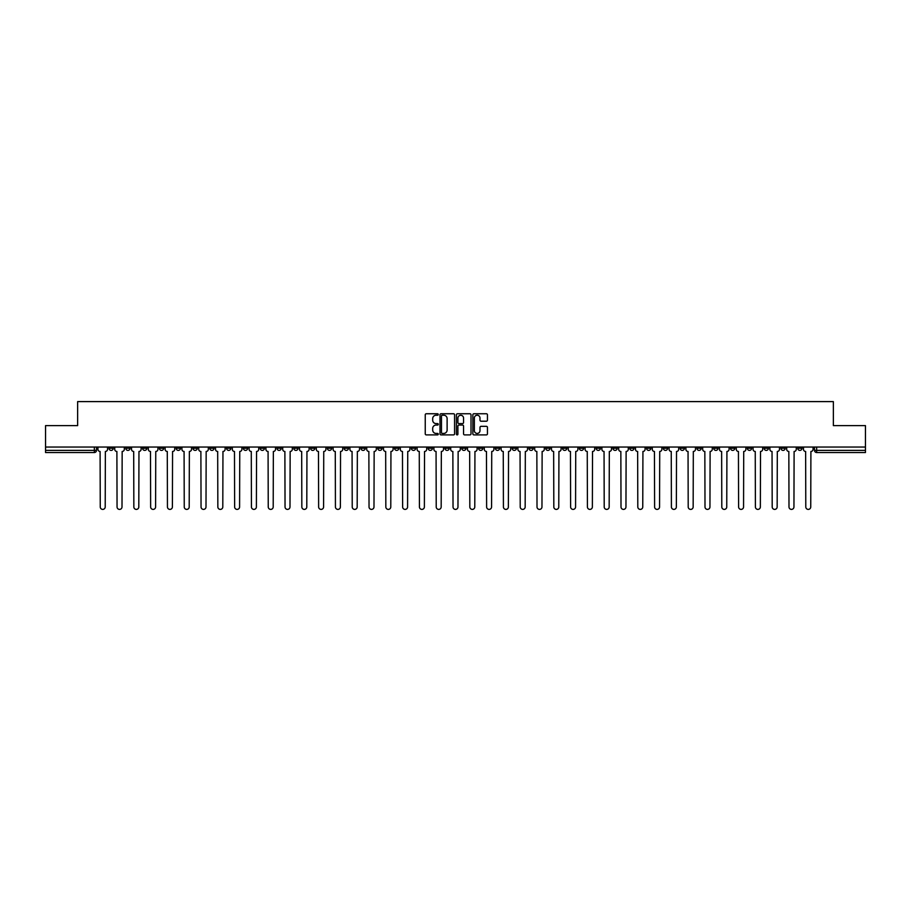 <?xml version="1.0" encoding="UTF-8"?>
<svg xmlns="http://www.w3.org/2000/svg" width="911" height="911" viewBox="0 0 911 911"><rect width="100%" height="100%" fill="white"/><g stroke="black" fill="none" stroke-linecap="round" stroke-linejoin="round"><path stroke-width="1.37" d="M438.271 414.494A0.74 0.74 0 0 0 437.531 413.753L426.302 413.753A1.059 1.059 0 0 0 425.243 414.812L425.243 433.841A1.059 1.059 0 0 0 426.302 434.9L437.531 434.9A0.74 0.74 0 0 0 438.271 434.16A0.74 0.74 0 0 0 437.531 433.42L436.073 433.42A3.382 3.382 0 0 1 432.691 430.038L432.691 428.443A3.382 3.382 0 0 1 436.073 425.061L437.531 425.061A0.74 0.74 0 0 0 438.271 424.321A0.74 0.74 0 0 0 437.531 423.581L436.073 423.581A3.382 3.382 0 0 1 432.691 420.199L432.691 418.616A3.382 3.382 0 0 1 436.073 415.234L437.531 415.234A0.74 0.74 0 0 0 438.271 414.494M663.333 447.05L663.333 448.235L667.638 448.235A2.152 2.152 0 0 1 665.485 450.387A2.152 2.152 0 0 1 663.333 448.235L663.333 447.05M562.543 447.05L562.543 448.235L566.847 448.235A2.152 2.152 0 0 1 564.695 450.387A2.152 2.152 0 0 1 562.543 448.235L562.543 447.05M545.735 447.05L545.735 448.235L550.05 448.235A2.152 2.152 0 0 1 547.887 450.387A2.152 2.152 0 0 1 545.735 448.235L545.735 447.05M444.944 447.05L444.944 448.235L449.26 448.235A2.152 2.152 0 0 1 447.096 450.387A2.152 2.152 0 0 1 444.944 448.235L444.944 447.05M428.147 447.05L428.147 448.235L432.452 448.235A2.152 2.152 0 0 1 430.299 450.387A2.152 2.152 0 0 1 428.147 448.235L428.147 447.05M411.351 447.05L411.351 448.235L415.655 448.235A2.152 2.152 0 0 1 413.503 450.387A2.152 2.152 0 0 1 411.351 448.235L411.351 447.05M377.758 447.05L377.758 448.235L382.062 448.235A2.152 2.152 0 0 1 379.91 450.387A2.152 2.152 0 0 1 377.758 448.235L377.758 447.05M344.153 448.235L344.153 447.05L344.153 448.235A2.152 2.152 0 0 0 346.305 450.387A2.152 2.152 0 0 1 344.153 448.235L348.457 448.235A2.152 2.152 0 0 1 346.305 450.387A2.152 2.152 0 0 0 348.457 448.235L348.457 447.05L348.457 448.235M327.356 448.235L327.356 447.05L327.356 448.235A2.152 2.152 0 0 0 329.509 450.387A2.152 2.152 0 0 1 327.356 448.235L331.661 448.235A2.152 2.152 0 0 1 329.509 450.387M310.56 448.235L310.56 447.05L310.56 448.235A2.152 2.152 0 0 0 312.712 450.387A2.152 2.152 0 0 1 310.56 448.235L314.864 448.235A2.152 2.152 0 0 1 312.712 450.387A2.152 2.152 0 0 0 314.864 448.235L314.864 447.05L314.864 448.235M293.763 447.05L293.763 448.235L298.068 448.235A2.152 2.152 0 0 1 295.916 450.387A2.152 2.152 0 0 1 293.763 448.235L293.763 447.05M276.967 447.05L276.967 448.235L281.271 448.235A2.152 2.152 0 0 1 279.119 450.387A2.152 2.152 0 0 1 276.967 448.235L276.967 447.05M260.159 447.05L260.159 448.235L264.475 448.235A2.152 2.152 0 0 1 262.311 450.387A2.152 2.152 0 0 1 260.159 448.235L260.159 447.05M243.362 448.235L243.362 447.05L243.362 448.235A2.152 2.152 0 0 0 245.514 450.387A2.152 2.152 0 0 1 243.362 448.235L247.667 448.235A2.152 2.152 0 0 1 245.514 450.387M209.769 448.235L209.769 447.05L209.769 448.235A2.152 2.152 0 0 0 211.921 450.387A2.152 2.152 0 0 1 209.769 448.235L214.074 448.235A2.152 2.152 0 0 1 211.921 450.387A2.152 2.152 0 0 0 214.074 448.235L214.074 447.05L214.074 448.235M192.973 448.235L192.973 447.05L192.973 448.235A2.152 2.152 0 0 0 195.125 450.387A2.152 2.152 0 0 1 192.973 448.235L197.277 448.235A2.152 2.152 0 0 1 195.125 450.387A2.152 2.152 0 0 0 197.277 448.235L197.277 447.05L197.277 448.235M176.165 448.235L176.165 447.05L176.165 448.235A2.152 2.152 0 0 0 178.328 450.387A2.152 2.152 0 0 1 176.165 448.235L180.48 448.235A2.152 2.152 0 0 1 178.328 450.387A2.152 2.152 0 0 0 180.48 448.235L180.48 447.05L180.48 448.235M159.368 448.235L159.368 447.05L159.368 448.235A2.152 2.152 0 0 0 161.52 450.387A2.152 2.152 0 0 1 159.368 448.235L163.684 448.235A2.152 2.152 0 0 1 161.52 450.387M142.571 448.235L142.571 447.05L142.571 448.235A2.152 2.152 0 0 0 144.724 450.387A2.152 2.152 0 0 1 142.571 448.235L146.876 448.235A2.152 2.152 0 0 1 144.724 450.387A2.152 2.152 0 0 0 146.876 448.235L146.876 447.05L146.876 448.235M125.775 448.235L125.775 447.05L125.775 448.235A2.152 2.152 0 0 0 127.927 450.387A2.152 2.152 0 0 1 125.775 448.235L130.079 448.235A2.152 2.152 0 0 1 127.927 450.387A2.152 2.152 0 0 0 130.079 448.235L130.079 447.05L130.079 448.235M486.394 421.212A1.059 1.059 0 0 0 487.442 420.153L487.442 414.812A1.059 1.059 0 0 0 486.394 413.753L473.914 413.753A1.059 1.059 0 0 0 472.866 414.812L472.866 433.841A1.059 1.059 0 0 0 473.914 434.9L486.394 434.9A1.059 1.059 0 0 0 487.442 433.841L487.442 427.396A1.059 1.059 0 0 0 486.394 426.337L481.054 426.337A1.059 1.059 0 0 0 479.995 427.396L479.995 430.584A2.824 2.824 0 0 1 477.17 433.42A2.824 2.824 0 0 1 474.346 430.584L474.346 418.058A2.824 2.824 0 0 1 477.17 415.234A2.824 2.824 0 0 1 479.995 418.058L479.995 420.153A1.059 1.059 0 0 0 481.054 421.212L486.394 421.212M45.55 447.05L45.55 425.619L77.64 425.619L77.64 401.603L833.36 401.603L833.36 425.619L865.45 425.619L865.45 447.05L45.55 447.05L45.55 450.387L96.486 450.387L96.486 447.05L96.486 450.387A2.152 2.152 0 0 1 94.334 452.539L45.55 452.539L45.55 450.387M454.578 414.812A1.059 1.059 0 0 0 453.519 413.753L441.049 413.753A1.059 1.059 0 0 0 439.99 414.812L439.99 433.841A1.059 1.059 0 0 0 441.049 434.9L453.519 434.9A1.059 1.059 0 0 0 454.578 433.841L454.578 414.812M457.481 413.753L469.951 413.753A1.059 1.059 0 0 1 471.01 414.812L471.01 433.841A1.059 1.059 0 0 1 469.951 434.9L464.621 434.9A1.059 1.059 0 0 1 463.562 433.841L463.562 426.12A1.059 1.059 0 0 0 462.503 425.061L458.962 425.061A1.059 1.059 0 0 0 457.903 426.12L457.903 434.16A0.74 0.74 0 0 1 457.163 434.9A0.74 0.74 0 0 1 456.422 434.16L456.422 414.812A1.059 1.059 0 0 1 457.481 413.753M814.514 447.05L814.514 450.387L865.45 450.387L865.45 452.539L816.666 452.539A2.152 2.152 0 0 1 814.514 450.387M865.45 447.05L865.45 450.387M802.022 447.05L802.022 448.235A2.152 2.152 0 0 1 799.869 450.387A2.152 2.152 0 0 1 797.717 448.235A2.152 2.152 0 0 0 799.869 450.387A2.152 2.152 0 0 0 802.022 448.235L797.717 448.235L797.717 447.05M785.225 447.05L785.225 448.235A2.152 2.152 0 0 1 783.073 450.387A2.152 2.152 0 0 1 780.921 448.235L785.225 448.235M780.921 447.05L780.921 448.235M768.428 447.05L768.428 448.235A2.152 2.152 0 0 1 766.276 450.387A2.152 2.152 0 0 1 764.124 448.235L768.428 448.235M764.124 447.05L764.124 448.235M751.632 448.235L751.632 447.05L751.632 448.235A2.152 2.152 0 0 1 749.48 450.387A2.152 2.152 0 0 1 747.316 448.235L751.632 448.235A2.152 2.152 0 0 1 749.48 450.387M747.316 447.05L747.316 448.235M734.835 447.05L734.835 448.235A2.152 2.152 0 0 1 732.672 450.387A2.152 2.152 0 0 1 730.52 448.235A2.152 2.152 0 0 0 732.672 450.387M730.52 447.05L730.52 448.235L734.835 448.235M718.027 447.05L718.027 448.235A2.152 2.152 0 0 1 715.875 450.387A2.152 2.152 0 0 1 713.723 448.235L718.027 448.235A2.152 2.152 0 0 1 715.875 450.387M713.723 447.05L713.723 448.235M701.231 447.05L701.231 448.235A2.152 2.152 0 0 1 699.079 450.387A2.152 2.152 0 0 1 696.926 448.235A2.152 2.152 0 0 0 699.079 450.387M696.926 447.05L696.926 448.235L701.231 448.235M684.434 447.05L684.434 448.235A2.152 2.152 0 0 1 682.282 450.387A2.152 2.152 0 0 1 680.13 448.235L684.434 448.235M680.13 447.05L680.13 448.235M667.638 447.05L667.638 448.235A2.152 2.152 0 0 1 665.485 450.387M650.841 447.05L650.841 448.235A2.152 2.152 0 0 1 648.689 450.387A2.152 2.152 0 0 1 646.525 448.235L650.841 448.235M646.525 447.05L646.525 448.235M634.033 447.05L634.033 448.235A2.152 2.152 0 0 1 631.881 450.387A2.152 2.152 0 0 1 629.729 448.235L634.033 448.235M629.729 447.05L629.729 448.235M617.237 447.05L617.237 448.235A2.152 2.152 0 0 1 615.084 450.387A2.152 2.152 0 0 1 612.932 448.235A2.152 2.152 0 0 0 615.084 450.387M612.932 447.05L612.932 448.235L617.237 448.235M600.44 447.05L600.44 448.235A2.152 2.152 0 0 1 598.288 450.387A2.152 2.152 0 0 1 596.136 448.235L600.44 448.235M596.136 447.05L596.136 448.235M583.644 447.05L583.644 448.235A2.152 2.152 0 0 1 581.491 450.387A2.152 2.152 0 0 1 579.339 448.235L583.644 448.235M579.339 447.05L579.339 448.235M566.847 447.05L566.847 448.235M550.05 447.05L550.05 448.235L550.05 447.05M533.242 447.05L533.242 448.235A2.152 2.152 0 0 1 531.09 450.387A2.152 2.152 0 0 1 528.938 448.235L533.242 448.235M528.938 447.05L528.938 448.235M516.446 447.05L516.446 448.235A2.152 2.152 0 0 1 514.294 450.387A2.152 2.152 0 0 1 512.141 448.235L516.446 448.235M512.141 447.05L512.141 448.235M499.649 447.05L499.649 448.235A2.152 2.152 0 0 1 497.497 450.387A2.152 2.152 0 0 1 495.345 448.235L499.649 448.235M495.345 447.05L495.345 448.235M482.853 447.05L482.853 448.235A2.152 2.152 0 0 1 480.701 450.387A2.152 2.152 0 0 1 478.548 448.235L482.853 448.235M478.548 447.05L478.548 448.235M466.056 447.05L466.056 448.235A2.152 2.152 0 0 1 463.904 450.387A2.152 2.152 0 0 1 461.74 448.235L466.056 448.235M461.74 447.05L461.74 448.235M449.26 447.05L449.26 448.235A2.152 2.152 0 0 1 447.096 450.387M432.452 447.05L432.452 448.235M415.655 448.235L415.655 447.05L415.655 448.235A2.152 2.152 0 0 1 413.503 450.387M398.859 447.05L398.859 448.235A2.152 2.152 0 0 1 396.706 450.387A2.152 2.152 0 0 1 394.554 448.235A2.152 2.152 0 0 0 396.706 450.387A2.152 2.152 0 0 0 398.859 448.235L394.554 448.235L394.554 447.05M382.062 448.235L382.062 447.05L382.062 448.235A2.152 2.152 0 0 1 379.91 450.387M365.265 447.05L365.265 448.235A2.152 2.152 0 0 1 363.113 450.387A2.152 2.152 0 0 1 360.95 448.235A2.152 2.152 0 0 0 363.113 450.387M360.95 447.05L360.95 448.235L365.265 448.235M331.661 447.05L331.661 448.235L331.661 447.05M298.068 448.235L298.068 447.05L298.068 448.235A2.152 2.152 0 0 1 295.916 450.387M281.271 448.235L281.271 447.05L281.271 448.235A2.152 2.152 0 0 1 279.119 450.387M264.475 448.235L264.475 447.05L264.475 448.235A2.152 2.152 0 0 1 262.311 450.387M247.667 447.05L247.667 448.235L247.667 447.05M230.87 448.235L230.87 447.05L230.87 448.235A2.152 2.152 0 0 1 228.718 450.387A2.152 2.152 0 0 1 226.566 448.235L230.87 448.235A2.152 2.152 0 0 1 228.718 450.387M226.566 447.05L226.566 448.235M163.684 447.05L163.684 448.235L163.684 447.05M113.283 447.05L113.283 448.235A2.152 2.152 0 0 1 111.131 450.387A2.152 2.152 0 0 1 108.978 448.235A2.152 2.152 0 0 0 111.131 450.387A2.152 2.152 0 0 0 113.283 448.235L113.283 447.05M108.978 447.05L108.978 448.235L113.283 448.235M94.334 447.05L94.334 452.539A2.152 2.152 0 0 0 96.486 450.387M442.211 415.234A0.74 0.74 0 0 0 441.471 415.974L441.471 432.679A0.74 0.74 0 0 0 442.211 433.42L443.737 433.42A3.382 3.382 0 0 0 447.119 430.038L447.119 418.616A3.382 3.382 0 0 0 443.737 415.234L442.211 415.234M463.562 418.115A2.824 2.824 0 0 0 460.727 415.291A2.824 2.824 0 0 0 457.903 418.115L457.903 422.533A1.059 1.059 0 0 0 458.962 423.581L462.503 423.581A1.059 1.059 0 0 0 463.562 422.533L463.562 418.115M97.932 447.05L97.932 449.305A2.152 2.152 0 0 0 100.096 451.457L100.256 506.915A2.471 2.471 0 0 0 102.727 509.397A2.471 2.471 0 0 0 105.209 506.915L105.369 451.457A2.152 2.152 0 0 0 107.521 449.305L107.521 447.05M114.74 447.05L114.74 449.305A2.152 2.152 0 0 0 116.893 451.457L117.052 506.915A2.471 2.471 0 0 0 119.523 509.397A2.471 2.471 0 0 0 122.006 506.915L122.165 451.457A2.152 2.152 0 0 0 124.317 449.305L124.317 447.05M131.537 447.05L131.537 449.305A2.152 2.152 0 0 0 133.689 451.457L133.849 506.915A2.471 2.471 0 0 0 136.331 509.397A2.471 2.471 0 0 0 138.802 506.915L138.962 451.457A2.152 2.152 0 0 0 141.114 449.305L141.114 447.05M148.334 447.05L148.334 449.305A2.152 2.152 0 0 0 150.486 451.457L150.645 506.915A2.471 2.471 0 0 0 153.128 509.397A2.471 2.471 0 0 0 155.599 506.915L155.758 451.457A2.152 2.152 0 0 0 157.922 449.305L157.922 447.05M165.13 447.05L165.13 449.305A2.152 2.152 0 0 0 167.282 451.457L167.442 506.915A2.471 2.471 0 0 0 169.924 509.397A2.471 2.471 0 0 0 172.395 506.915L172.566 451.457A2.152 2.152 0 0 0 174.718 449.305L174.718 447.05M181.927 447.05L181.927 449.305A2.152 2.152 0 0 0 184.079 451.457L184.25 506.915A2.471 2.471 0 0 0 186.721 509.397A2.471 2.471 0 0 0 189.203 506.915L189.363 451.457A2.152 2.152 0 0 0 191.515 449.305L191.515 447.05M198.735 447.05L198.735 449.305A2.152 2.152 0 0 0 200.887 451.457L201.046 506.915A2.471 2.471 0 0 0 203.517 509.397A2.471 2.471 0 0 0 206 506.915L206.159 451.457A2.152 2.152 0 0 0 208.312 449.305L208.312 447.05M215.531 447.05L215.531 449.305A2.152 2.152 0 0 0 217.683 451.457L217.843 506.915A2.471 2.471 0 0 0 220.325 509.397A2.471 2.471 0 0 0 222.796 506.915L222.956 451.457A2.152 2.152 0 0 0 225.108 449.305L225.108 447.05M232.328 447.05L232.328 449.305A2.152 2.152 0 0 0 234.48 451.457L234.639 506.915A2.471 2.471 0 0 0 237.122 509.397A2.471 2.471 0 0 0 239.593 506.915L239.752 451.457A2.152 2.152 0 0 0 241.905 449.305L241.905 447.05M249.124 447.05L249.124 449.305A2.152 2.152 0 0 0 251.277 451.457L251.436 506.915A2.471 2.471 0 0 0 253.918 509.397A2.471 2.471 0 0 0 256.39 506.915L256.56 451.457A2.152 2.152 0 0 0 258.713 449.305L258.713 447.05M265.921 447.05L265.921 449.305A2.152 2.152 0 0 0 268.073 451.457L268.244 506.915A2.471 2.471 0 0 0 270.715 509.397A2.471 2.471 0 0 0 273.198 506.915L273.357 451.457A2.152 2.152 0 0 0 275.509 449.305L275.509 447.05M282.717 447.05L282.717 449.305A2.152 2.152 0 0 0 284.881 451.457L285.041 506.915A2.471 2.471 0 0 0 287.512 509.397A2.471 2.471 0 0 0 289.994 506.915L290.154 451.457A2.152 2.152 0 0 0 292.306 449.305L292.306 447.05M299.525 447.05L299.525 449.305A2.152 2.152 0 0 0 301.678 451.457L301.837 506.915A2.471 2.471 0 0 0 304.308 509.397A2.471 2.471 0 0 0 306.791 506.915L306.95 451.457A2.152 2.152 0 0 0 309.102 449.305L309.102 447.05M316.322 447.05L316.322 449.305A2.152 2.152 0 0 0 318.474 451.457L318.634 506.915A2.471 2.471 0 0 0 321.116 509.397A2.471 2.471 0 0 0 323.587 506.915L323.747 451.457A2.152 2.152 0 0 0 325.899 449.305L325.899 447.05M333.119 447.05L333.119 449.305A2.152 2.152 0 0 0 335.271 451.457L335.43 506.915A2.471 2.471 0 0 0 337.913 509.397A2.471 2.471 0 0 0 340.384 506.915L340.543 451.457A2.152 2.152 0 0 0 342.707 449.305L342.707 447.05M349.915 447.05L349.915 449.305A2.152 2.152 0 0 0 352.067 451.457L352.227 506.915A2.471 2.471 0 0 0 354.709 509.397A2.471 2.471 0 0 0 357.18 506.915L357.351 451.457A2.152 2.152 0 0 0 359.503 449.305L359.503 447.05M366.712 447.05L366.712 449.305A2.152 2.152 0 0 0 368.864 451.457L369.035 506.915A2.471 2.471 0 0 0 371.506 509.397A2.471 2.471 0 0 0 373.988 506.915L374.148 451.457A2.152 2.152 0 0 0 376.3 449.305L376.3 447.05M383.508 447.05L383.508 449.305A2.152 2.152 0 0 0 385.672 451.457L385.831 506.915A2.471 2.471 0 0 0 388.302 509.397A2.471 2.471 0 0 0 390.785 506.915L390.944 451.457A2.152 2.152 0 0 0 393.096 449.305L393.096 447.05M400.316 447.05L400.316 449.305A2.152 2.152 0 0 0 402.468 451.457L402.628 506.915A2.471 2.471 0 0 0 405.099 509.397A2.471 2.471 0 0 0 407.581 506.915L407.741 451.457A2.152 2.152 0 0 0 409.893 449.305L409.893 447.05M417.113 447.05L417.113 449.305A2.152 2.152 0 0 0 419.265 451.457L419.424 506.915A2.471 2.471 0 0 0 421.907 509.397A2.471 2.471 0 0 0 424.378 506.915L424.537 451.457A2.152 2.152 0 0 0 426.69 449.305L426.69 447.05M433.909 447.05L433.909 449.305A2.152 2.152 0 0 0 436.062 451.457L436.221 506.915A2.471 2.471 0 0 0 438.703 509.397A2.471 2.471 0 0 0 441.175 506.915L441.345 451.457A2.152 2.152 0 0 0 443.498 449.305L443.498 447.05M450.706 447.05L450.706 449.305A2.152 2.152 0 0 0 452.858 451.457L453.029 506.915A2.471 2.471 0 0 0 455.5 509.397A2.471 2.471 0 0 0 457.971 506.915L458.142 451.457A2.152 2.152 0 0 0 460.294 449.305L460.294 447.05M467.502 447.05L467.502 449.305A2.152 2.152 0 0 0 469.655 451.457L469.825 506.915A2.471 2.471 0 0 0 472.297 509.397A2.471 2.471 0 0 0 474.779 506.915L474.938 451.457A2.152 2.152 0 0 0 477.091 449.305L477.091 447.05M484.31 447.05L484.31 449.305A2.152 2.152 0 0 0 486.463 451.457L486.622 506.915A2.471 2.471 0 0 0 489.093 509.397A2.471 2.471 0 0 0 491.576 506.915L491.735 451.457A2.152 2.152 0 0 0 493.887 449.305L493.887 447.05M501.107 447.05L501.107 449.305A2.152 2.152 0 0 0 503.259 451.457L503.419 506.915A2.471 2.471 0 0 0 505.901 509.397A2.471 2.471 0 0 0 508.372 506.915L508.532 451.457A2.152 2.152 0 0 0 510.684 449.305L510.684 447.05M517.904 447.05L517.904 449.305A2.152 2.152 0 0 0 520.056 451.457L520.215 506.915A2.471 2.471 0 0 0 522.698 509.397A2.471 2.471 0 0 0 525.169 506.915L525.328 451.457A2.152 2.152 0 0 0 527.492 449.305L527.492 447.05M534.7 447.05L534.7 449.305A2.152 2.152 0 0 0 536.852 451.457L537.012 506.915A2.471 2.471 0 0 0 539.494 509.397A2.471 2.471 0 0 0 541.965 506.915L542.136 451.457A2.152 2.152 0 0 0 544.288 449.305L544.288 447.05M551.497 447.05L551.497 449.305A2.152 2.152 0 0 0 553.649 451.457L553.82 506.915A2.471 2.471 0 0 0 556.291 509.397A2.471 2.471 0 0 0 558.773 506.915L558.933 451.457A2.152 2.152 0 0 0 561.085 449.305L561.085 447.05M568.293 447.05L568.293 449.305A2.152 2.152 0 0 0 570.457 451.457L570.616 506.915A2.471 2.471 0 0 0 573.087 509.397A2.471 2.471 0 0 0 575.57 506.915L575.729 451.457A2.152 2.152 0 0 0 577.881 449.305L577.881 447.05M585.101 447.05L585.101 449.305A2.152 2.152 0 0 0 587.253 451.457L587.413 506.915A2.471 2.471 0 0 0 589.884 509.397A2.471 2.471 0 0 0 592.366 506.915L592.526 451.457A2.152 2.152 0 0 0 594.678 449.305L594.678 447.05M601.898 447.05L601.898 449.305A2.152 2.152 0 0 0 604.05 451.457L604.209 506.915A2.471 2.471 0 0 0 606.692 509.397A2.471 2.471 0 0 0 609.163 506.915L609.322 451.457A2.152 2.152 0 0 0 611.475 449.305L611.475 447.05M618.694 447.05L618.694 449.305A2.152 2.152 0 0 0 620.846 451.457L621.006 506.915A2.471 2.471 0 0 0 623.488 509.397A2.471 2.471 0 0 0 625.959 506.915L626.119 451.457A2.152 2.152 0 0 0 628.283 449.305L628.283 447.05M635.491 447.05L635.491 449.305A2.152 2.152 0 0 0 637.643 451.457L637.802 506.915A2.471 2.471 0 0 0 640.285 509.397A2.471 2.471 0 0 0 642.756 506.915L642.927 451.457A2.152 2.152 0 0 0 645.079 449.305L645.079 447.05M652.287 447.05L652.287 449.305A2.152 2.152 0 0 0 654.44 451.457L654.61 506.915A2.471 2.471 0 0 0 657.082 509.397A2.471 2.471 0 0 0 659.564 506.915L659.723 451.457A2.152 2.152 0 0 0 661.876 449.305L661.876 447.05M669.095 447.05L669.095 449.305A2.152 2.152 0 0 0 671.248 451.457L671.407 506.915A2.471 2.471 0 0 0 673.878 509.397A2.471 2.471 0 0 0 676.361 506.915L676.52 451.457A2.152 2.152 0 0 0 678.672 449.305L678.672 447.05M685.892 447.05L685.892 449.305A2.152 2.152 0 0 0 688.044 451.457L688.204 506.915A2.471 2.471 0 0 0 690.675 509.397A2.471 2.471 0 0 0 693.157 506.915L693.317 451.457A2.152 2.152 0 0 0 695.469 449.305L695.469 447.05M702.688 447.05L702.688 449.305A2.152 2.152 0 0 0 704.841 451.457L705 506.915A2.471 2.471 0 0 0 707.483 509.397A2.471 2.471 0 0 0 709.954 506.915L710.113 451.457A2.152 2.152 0 0 0 712.265 449.305L712.265 447.05M719.485 447.05L719.485 449.305A2.152 2.152 0 0 0 721.637 451.457L721.797 506.915A2.471 2.471 0 0 0 724.279 509.397A2.471 2.471 0 0 0 726.75 506.915L726.921 451.457A2.152 2.152 0 0 0 729.073 449.305L729.073 447.05M736.282 447.05L736.282 449.305A2.152 2.152 0 0 0 738.434 451.457L738.605 506.915A2.471 2.471 0 0 0 741.076 509.397A2.471 2.471 0 0 0 743.558 506.915L743.718 451.457A2.152 2.152 0 0 0 745.87 449.305L745.87 447.05M753.078 447.05L753.078 449.305A2.152 2.152 0 0 0 755.242 451.457L755.401 506.915A2.471 2.471 0 0 0 757.872 509.397A2.471 2.471 0 0 0 760.355 506.915L760.514 451.457A2.152 2.152 0 0 0 762.666 449.305L762.666 447.05M769.886 447.05L769.886 449.305A2.152 2.152 0 0 0 772.038 451.457L772.198 506.915A2.471 2.471 0 0 0 774.669 509.397A2.471 2.471 0 0 0 777.151 506.915L777.311 451.457A2.152 2.152 0 0 0 779.463 449.305L779.463 447.05M786.683 447.05L786.683 449.305A2.152 2.152 0 0 0 788.835 451.457L788.994 506.915A2.471 2.471 0 0 0 791.477 509.397A2.471 2.471 0 0 0 793.948 506.915L794.107 451.457A2.152 2.152 0 0 0 796.26 449.305L796.26 447.05M803.479 447.05L803.479 449.305A2.152 2.152 0 0 0 805.631 451.457L805.791 506.915A2.471 2.471 0 0 0 808.273 509.397A2.471 2.471 0 0 0 810.744 506.915L810.904 451.457A2.152 2.152 0 0 0 813.067 449.305L813.067 447.05M816.666 447.05L816.666 452.539"/></g></svg>
